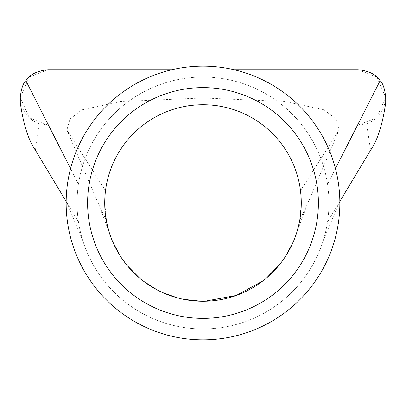 <?xml version="1.0" encoding="UTF-8"?>
<svg xmlns="http://www.w3.org/2000/svg" width="406" height="406" viewBox="0 0 406 406"><rect width="100%" height="100%" fill="white"/><g stroke="black" fill="none" stroke-linecap="round" stroke-linejoin="round"><path stroke-width="0.3" stroke-dasharray="2.03 1.52" d="M279.125 69.725L126.875 69.725L279.125 69.725L279.125 125.089L126.875 125.089L279.125 125.089M126.875 69.725L126.875 125.089M327.53 184.131A125.951 125.951 0 0 0 78.47 184.131A125.951 125.951 0 0 0 203 328.951A125.951 125.951 0 0 0 259.865 90.614A125.951 125.951 0 0 0 77.049 203A125.951 125.951 0 0 0 277.608 304.48A125.951 125.951 0 0 0 327.53 184.131L335.447 168.561M300.496 190.698L339.091 130.006L307.301 204.345L299.785 220.011L301.272 203L300.496 190.698C295.451 142.887 251.152 103.769 203.025 104.728C155.011 103.758 110.564 142.719 105.504 190.698L104.728 203L106.692 222.529M35.413 150.23L39.407 123.728L47.984 125.089L29.288 117.821L20.3 97.41L29.247 77.028L47.984 69.725L358.016 69.725L376.697 76.978L385.7 97.359L376.768 117.77L358.016 125.089L366.593 123.728L370.587 150.23M39.407 123.728C27.725 119.501 21.356 110.726 20.3 97.41L20.3 102.819M385.7 97.41L385.7 102.819L385.7 97.41C384.644 110.731 378.275 119.506 366.593 123.728M108.92 231.384L112.498 241.296M119.679 255.1L127.398 265.778M139.446 277.953L143.79 281.429M157.046 289.864L162.618 292.589M177.98 298.034L183.7 299.354M201.107 301.252L204.71 301.257M262.844 280.947L266.691 277.836M280.526 263.387L285.773 255.968M293.213 241.971L297.136 231.207M299.115 223.473L299.785 220.011M106.215 220.011L98.699 204.35L66.909 130.006L69.969 119.049L81.91 109.828L120.653 101.556L202.792 97.947L284.885 101.51L323.795 109.701L335.955 118.928L339.091 130.006M105.504 190.698L66.909 130.006M358.016 125.089L47.984 125.089L358.016 125.089M171.921 69.725L234.079 69.725M78.47 221.869L66.158 201.386M339.842 201.386L327.53 221.869M78.47 184.131L70.553 168.561M307.306 204.35L296.735 232.536M109.275 232.567L98.694 204.35M66.158 201.427L82.763 240.525M339.842 201.427L323.237 240.525"/><path stroke-width="0.61" d="M87.61 203A115.39 115.39 0 0 1 203 87.61A115.39 115.39 0 0 1 318.39 203A115.39 115.39 0 0 1 203 318.39A115.39 115.39 0 0 1 87.61 203M301.272 203A98.272 98.272 0 0 0 203 104.728A98.272 98.272 0 0 0 104.728 203A98.272 98.272 0 0 0 203 301.272A98.272 98.272 0 0 0 301.272 203M156.077 74.445A136.852 136.852 0 0 0 74.445 249.923A136.852 136.852 0 0 0 249.923 331.555A136.852 136.852 0 0 0 331.555 156.077A136.852 136.852 0 0 0 156.077 74.445M171.921 69.725L47.984 69.725C37.063 70.877 29.699 74.542 25.893 80.723C23.03 83.352 21.168 88.914 20.3 97.41L20.3 102.819C23.391 124.378 28.43 140.182 35.413 150.23L66.158 201.427M339.842 201.386L370.587 150.23C377.565 140.187 382.599 124.383 385.7 102.819L385.7 97.41C384.832 88.914 382.97 83.352 380.107 80.723C376.271 74.526 368.907 70.862 358.016 69.725L234.079 69.725M106.692 222.529L108.92 231.384M112.498 241.296L119.679 255.1M127.398 265.778L139.446 277.953M143.79 281.429L157.046 289.864M162.618 292.589L177.98 298.034M183.7 299.354L201.107 301.252M204.71 301.257L236.333 295.441L262.844 280.947M266.691 277.836L280.526 263.387M285.773 255.968L293.213 241.971M297.136 231.207L299.115 223.473M66.158 201.386L64.945 199.366M70.553 168.561L25.893 80.723M335.447 168.561L380.107 80.723M341.055 199.366L339.842 201.427"/></g></svg>
